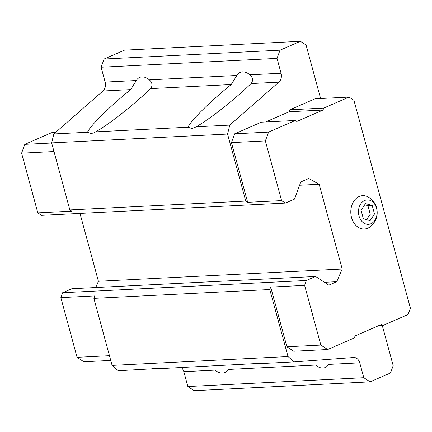 <?xml version="1.0" encoding="UTF-8"?>
<svg xmlns="http://www.w3.org/2000/svg" width="432" height="432" viewBox="0 0 432 432"><rect width="100%" height="100%" fill="white"/><g stroke="black" fill="none" stroke-linecap="round" stroke-linejoin="round"><path stroke-width="0.65" d="M374.512 213.959L372.2 205.448L365.477 203.618L361.071 210.298L363.382 218.808L370.105 220.639L374.512 213.959L370.24 214.175L367.929 205.664L364.705 204.784M376.558 208.31A12.226 9.31 87.1 0 0 360.677 203.985A12.226 9.31 87.1 0 0 366.136 224.089A12.226 9.31 87.1 0 0 376.558 208.31M320.609 98.518L306.077 45.02L300.402 41.31L280.012 50.188L277.031 58.39L281.065 73.246A7.76 5.908 87.1 0 1 278.872 82.161L229.759 125.107L227.561 134.055L245.77 201.085L247.666 202.322L231.444 142.625L234.652 133.812L261.371 122.18L295.299 120.474L268.58 132.106L234.652 133.812M268.58 132.106L265.372 140.918L281.588 200.621L285.374 203.094L294.559 199.093L300.796 181.953L308.729 178.502L319.162 184.264L342.193 269.017L336.76 281.686L328.833 285.136L315.587 276.48L306.401 280.481L304.619 285.374L320.841 345.076L327.65 349.526L354.37 337.894L355.082 335.939L381.272 324.535L382.784 325.523L408.083 314.512L410.4 308.146L353.932 100.305L349.013 97.092L315.085 98.793L289.786 109.809L289.073 111.769L265.653 121.964M304.619 285.374L270.691 287.08L286.913 346.783L293.722 351.232L327.65 349.526M270.691 287.08L269.8 289.532L288.014 356.562L294.095 361.903L353.689 357.523A7.76 5.908 87.1 0 1 353.792 357.518A7.76 5.908 87.1 0 1 359.748 362.848L363.787 377.703L370.121 381.845L390.512 372.973L393.185 365.629L382.293 325.55M149.348 79.866C152.404 82.696 152.825 85.606 150.606 88.609C133.526 105.068 107.914 125.188 95.553 131.852L93.712 132.883L91.179 133.515L87.523 132.257C89.829 126.101 109.917 106.256 130.702 89.608L136.345 80.519A16.254 10.13 66.5 0 1 139.655 77.425A16.254 10.13 66.5 0 1 149.348 79.866L236.866 75.465A16.254 10.13 66.5 0 1 240.176 72.376A16.254 10.13 66.5 0 1 249.869 74.812C252.925 77.652 253.346 80.563 251.132 83.554C234.052 100.019 208.435 120.139 196.074 126.803L194.233 127.834L191.705 128.466L188.05 127.208C190.355 121.046 210.443 101.201 231.223 84.553L236.866 75.465M229.759 125.107L196.074 126.803M159.057 368.442L118.179 370.742L112.099 365.402L93.884 298.372L94.775 295.92L60.847 297.626L77.069 357.329L109.458 355.698M259.578 363.388L159.889 368.647C156.751 367.832 154.397 367.751 152.82 368.404L151.859 369.052M359.748 362.848L328.552 364.414A16.254 10.13 66.5 0 1 325.242 367.508A16.254 10.13 66.5 0 1 322.947 368.037A16.254 10.13 66.5 0 1 315.549 365.067L228.031 369.468A16.254 10.13 66.5 0 1 224.721 372.562A16.254 10.13 66.5 0 1 222.426 373.091A16.254 10.13 66.5 0 1 215.028 370.121L183.832 371.687A7.76 5.908 87.1 0 0 181.31 367.573M130.702 89.608L102.956 91.001A7.76 5.908 87.1 0 0 105.149 82.085L101.11 67.23L104.096 59.027L124.481 50.155L300.402 41.31M188.05 127.208L95.553 131.852M280.012 50.188L104.096 59.027M277.031 58.39L101.11 67.23M102.956 91.001L53.843 133.952L51.64 142.895L69.854 209.93L71.744 211.167L37.822 212.868L41.602 215.341L285.374 203.094M87.523 132.257L53.843 133.952M227.561 134.055L51.64 142.895M245.77 201.085L69.854 209.93M281.588 200.621L247.666 202.322M319.162 184.264L299.597 185.247M79.985 213.413L98.42 281.27L95.737 287.528M342.193 269.017L98.42 281.27M336.76 281.686L324.491 282.301M315.587 276.48L71.815 288.733L62.629 292.729L60.847 297.626M306.401 280.481L62.629 292.729M269.8 289.532L93.884 298.372M288.014 356.562L112.099 365.402M252.385 363.998L253.346 363.35C254.923 362.702 257.278 362.783 260.41 363.598L294.095 361.903M183.832 371.687L187.866 386.543L194.206 390.69L370.121 381.845M363.787 377.703L187.866 386.543M265.372 140.918L231.444 142.625M320.841 345.076L286.913 346.783M382.784 325.523L378.502 325.739M349.013 97.092L323.714 108.103L289.786 109.809M323.714 108.103L323.001 110.063L289.073 111.769M323.001 110.063L296.811 121.462L295.299 120.474M367.826 228.188A16.691 12.706 87.1 0 0 369.797 227.07C376.099 222.043 378.373 215.633 376.618 207.835C375.295 203.153 372.514 199.562 368.285 197.057A16.691 12.706 87.1 0 0 350.8 211.556A16.691 12.706 87.1 0 0 367.826 228.188M51.673 143.008L24.808 144.358L51.527 132.727L55.469 132.527M24.808 144.358L21.6 153.171L53.989 151.546M21.6 153.171L37.822 212.868M77.069 357.329L83.878 361.778L110.743 360.428M372.2 205.448L367.929 205.664M366.601 219.683L370.24 214.175M231.223 84.553L150.606 88.609M278.872 82.161L251.132 83.554M281.065 73.246L249.869 74.812M136.345 80.519L105.149 82.085"/></g></svg>
